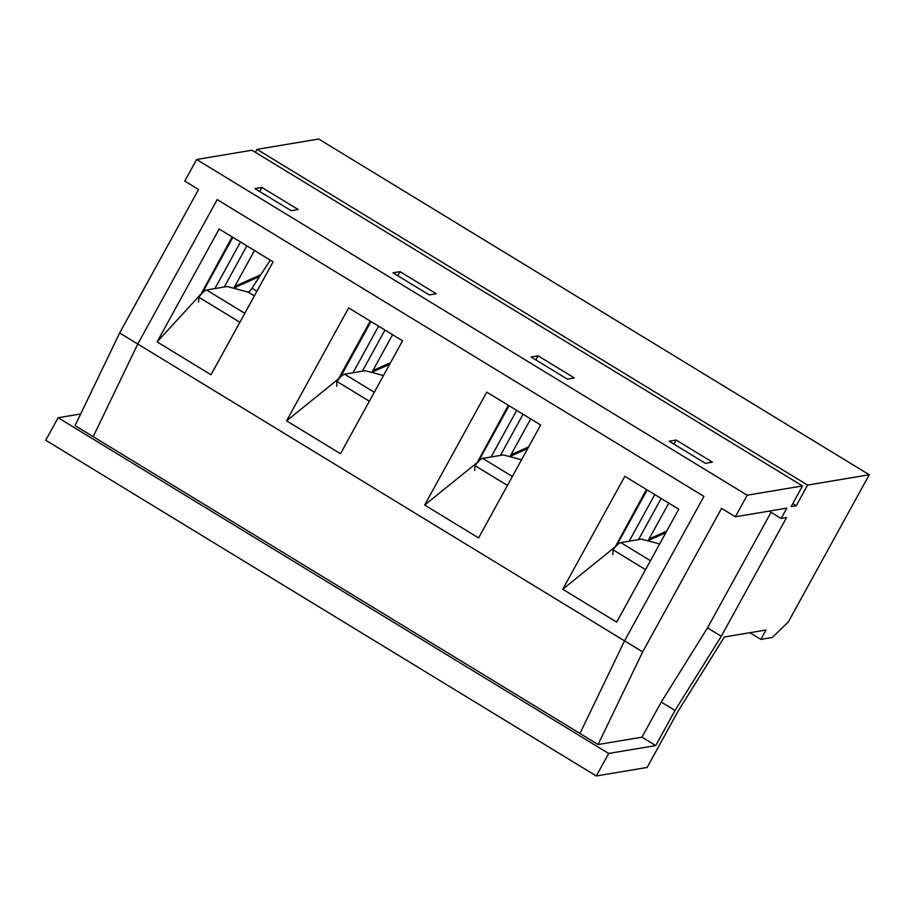 <?xml version="1.0" encoding="UTF-8"?>
<svg xmlns="http://www.w3.org/2000/svg" width="915" height="915" viewBox="0 0 915 915"><rect width="100%" height="100%" fill="white"/><g stroke="black" fill="none" stroke-linecap="round" stroke-linejoin="round"><path stroke-width="1.37" d="M612.856 554.684L613.061 549.835A17.008 3.877 -58.6 0 1 620.793 542.595L641.461 539.129L659.635 543.979M613.061 549.835L645.533 569.633M198.589 302.076L198.795 297.215A17.008 3.877 -58.6 0 1 206.527 289.986L227.183 286.521L248.274 292.137A6.233 1.418 -58.6 0 0 251.98 288.225L270.314 260.157M198.795 297.215L239.879 322.274M336.674 386.279L336.88 381.429A17.008 3.877 -58.6 0 1 344.612 374.189L365.279 370.724L383.454 375.573M336.88 381.429L369.351 401.228M474.771 470.482L474.976 465.632A17.008 3.877 -58.6 0 1 482.708 458.392L503.364 454.927L521.55 459.776M474.976 465.632L507.448 485.43M648.014 540.879L668.774 503.124M654.797 494.603L629.177 541.188M661.145 498.469L638.521 539.621M616.504 545.717L647.157 489.948M233.748 288.271L254.507 250.504M240.519 241.983L214.899 288.58M246.867 245.861L224.244 287.013M202.226 293.097L232.89 237.328M371.833 372.474L392.592 334.718M378.616 326.186L352.996 372.782M384.963 330.063L362.34 371.216M340.323 377.3L370.975 321.531M509.93 456.676L530.689 418.921M516.701 410.389L491.081 456.985M523.048 414.266L500.425 455.418M478.408 461.515L509.072 405.745M802.501 485.934L251.945 150.22L196.633 159.496L184.773 181.067L198.555 189.462L119.648 332.98L75.076 425.612L93.204 436.661L137.776 344.029L93.204 436.661L598.078 744.524L642.662 651.903L721.558 508.385L735.328 516.781L786.82 508.145L781.147 518.473L786.557 517.558L721.294 636.28L675.03 710.452L655.723 745.576L608.681 753.457L596.306 775.977L647.157 767.445L678.095 711.161L724.36 636.989L766.004 630L760.845 639.391L772.294 637.469L788.284 622.006L869.25 474.748L807.579 485.087L796.233 505.721L791.155 506.567L802.501 485.934L747.189 495.209L735.328 516.781M80.68 413.957L58.125 417.743L608.681 753.457M771.048 512.309L707.512 627.873L661.259 702.057L641.953 737.17L655.723 745.576M641.953 737.17L598.078 744.524M538.089 355.844L574.334 377.952L567.346 379.119L531.1 357.022L538.089 355.844L535.858 359.915M119.648 332.98L624.533 640.855L579.961 733.475L624.533 640.855L703.944 496.399L217.187 199.584L137.776 344.029L217.187 199.584L703.944 496.399L624.533 640.855L642.662 651.903M196.633 159.496L747.189 495.209M261.907 187.438L298.153 209.535L291.164 210.713L254.919 188.604L261.907 187.438L259.677 191.51M712.43 462.155L705.431 463.322L669.197 441.224L676.185 440.046L712.43 462.155M400.004 271.641L436.249 293.738L429.249 294.916L393.015 272.807L400.004 271.641L397.762 275.712M58.125 417.743L45.75 440.252L596.306 775.977M792.779 503.616L796.233 505.721M869.25 474.748L318.695 139.023L257.035 149.362L807.579 485.087M257.035 149.362L255.411 152.325M649.067 538.969L666.738 531.077M673.943 444.118L676.185 440.046M649.375 541.245L650.233 539.69L665.834 532.724M650.233 539.69L648.518 539.976M661.259 702.057L675.03 710.452M707.512 627.873L721.294 636.28M769.103 511.119L781.147 518.473M235.109 288.625L235.956 287.07L259.643 276.49M234.8 286.349L258.911 275.575A21.8 20.828 -99.5 0 0 260.924 274.546M235.956 287.07L234.24 287.367M372.885 370.552L390.556 362.66M373.194 372.84L374.052 371.284L372.336 371.57M374.052 371.284L389.653 364.307M510.982 454.766L528.641 446.863M511.279 457.043L512.137 455.487L510.421 455.773M512.137 455.487L527.738 448.51M749.888 632.711L760.845 639.391M370.232 321.085L338.436 378.924L286.578 420.843L348.661 307.92L402.577 340.803L340.494 453.714L286.578 420.843M624.842 476.338L678.758 509.209L616.676 622.131L562.759 589.249L624.842 476.338M273.093 261.85L211.022 374.761L157.106 341.89L219.177 228.967L273.093 261.85M486.746 392.123L540.662 425.006L478.591 537.928L424.674 505.046L486.746 392.123M508.328 405.288L476.818 463.299M646.413 489.491L614.903 547.513M232.147 236.871L200.637 294.893M614.617 547.33L562.759 589.249M200.351 294.721L157.106 341.89M476.532 463.127L424.674 505.046M650.462 560.689L620.793 542.595M244.797 313.319L206.527 289.986M254.393 295.877L248.274 292.137M256.932 291.245L251.98 288.225M374.281 392.272L344.612 374.189M512.366 476.475L482.708 458.392M260.409 275.324L258.911 275.575"/></g></svg>
